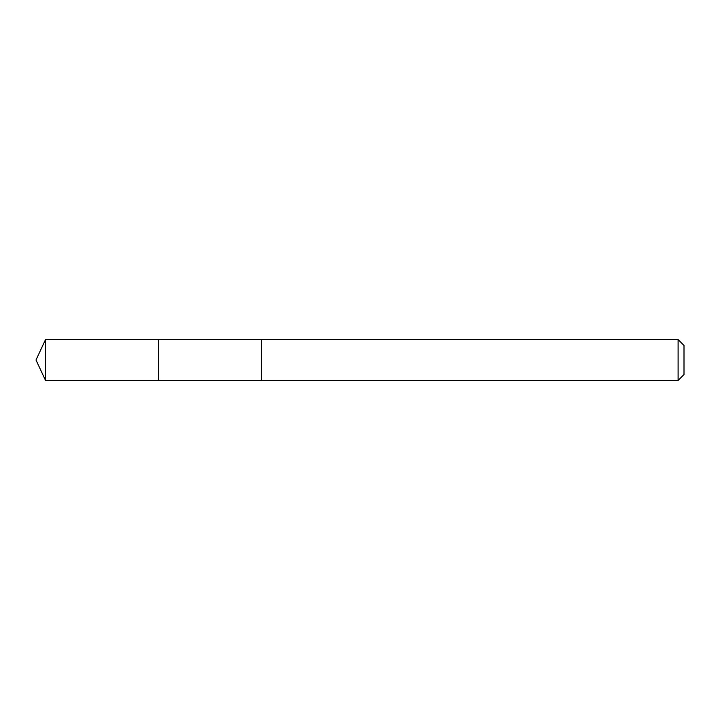 <?xml version="1.0" encoding="UTF-8"?>
<svg xmlns="http://www.w3.org/2000/svg" width="720" height="720" viewBox="0 0 720 720"><rect width="100%" height="100%" fill="white"/><g stroke="black" fill="none" stroke-linecap="round" stroke-linejoin="round"><path stroke-width="1.08" d="M158.553 345.402L158.553 339.579L45.522 339.57L45.522 380.43L158.553 380.421L158.553 339.579L261.387 339.588L261.387 380.412L158.553 380.421L158.553 345.402M261.387 339.57L261.387 380.43L678.105 380.43L678.105 339.57L261.387 339.57M678.105 339.57L684 345.474L684 374.526L678.105 380.43M158.553 380.421L45.522 380.43L36 360L45.522 380.43M36 360L45.522 339.57"/></g></svg>

